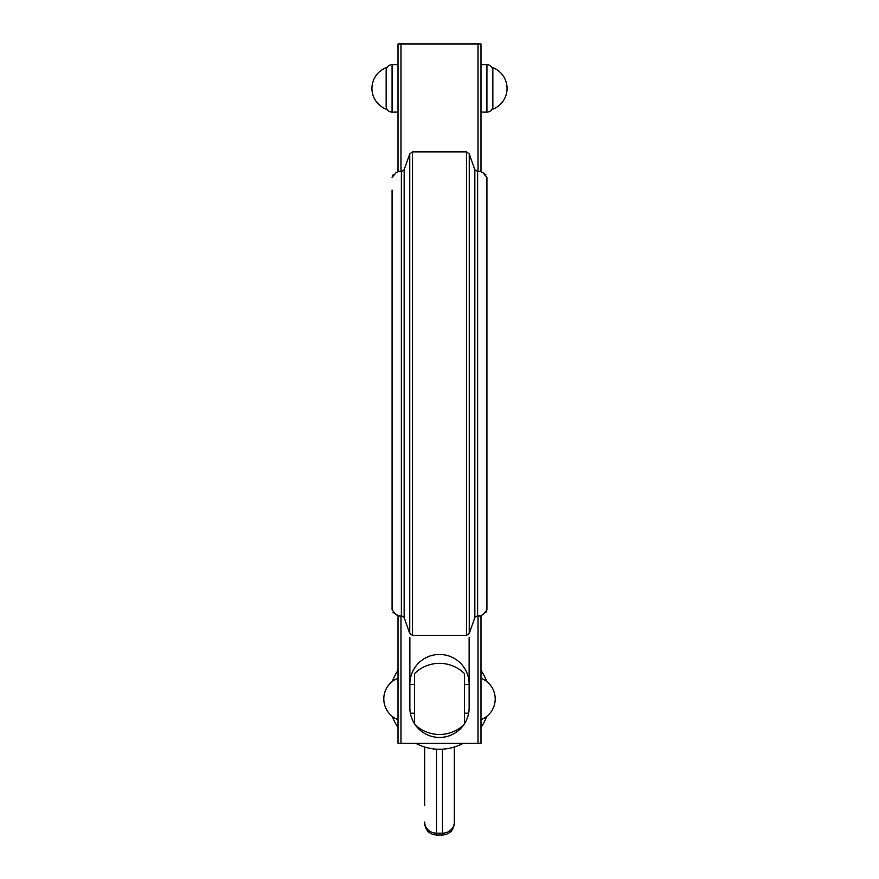 <?xml version="1.0" encoding="UTF-8"?>
<svg xmlns="http://www.w3.org/2000/svg" width="879" height="879" viewBox="0 0 879 879"><rect width="100%" height="100%" fill="white"/><g stroke="black" fill="none" stroke-linecap="round" stroke-linejoin="round"><path stroke-width="1.32" d="M469.133 637.616L469.133 684.093A29.633 29.633 0 0 0 439.5 654.459A29.633 29.633 0 0 0 409.867 684.093A29.633 29.633 0 0 1 439.5 654.459A29.633 29.633 0 0 1 469.133 684.093L469.133 707.804A29.633 29.633 0 0 1 439.5 737.437A29.633 29.633 0 0 1 409.867 707.804L409.867 637.616M393.078 612.454L398.011 615.553L398.011 743.359L480.989 743.359L480.989 615.553L482.945 614.619L480.989 615.553M480.989 171.757L482.945 172.691L480.989 171.757L480.989 43.95L480.989 64.694L480.989 43.95L478.022 43.95L478.022 171.757L474.847 169.735L469.254 153.88L466.474 151.869L412.526 151.869L409.746 153.88L404.153 169.735L401.362 171.757L398.011 170.987L398.011 171.757L396.055 172.691L398.011 171.757M400.978 171.757L400.978 43.95L398.011 43.95L398.011 170.987M400.978 43.95L478.022 43.95M398.011 616.333L401.362 615.553L404.153 617.574L409.746 633.429L412.526 635.44L466.474 635.44L469.254 633.429L474.847 617.574L477.627 615.553L480.989 616.333M480.989 170.987L478.022 171.757M393.078 174.866L392.078 177.437L396.055 172.691M392.078 190.073L392.078 609.872L396.055 614.619L398.011 615.553L398.011 637.616M485.922 174.866L482.945 172.691L486.922 177.437L486.922 609.872L482.945 614.619M485.922 612.454L486.922 609.883L486.922 597.237M392.078 597.237L392.078 609.872M486.922 190.073L486.922 177.437M492.844 106.183A5.922 5.922 0 0 1 486.922 112.116A5.922 5.922 0 0 0 492.844 106.183L492.844 70.628A5.922 5.922 0 0 0 486.922 64.694L486.922 112.116L480.989 112.116L480.989 64.694L486.922 64.694M480.989 112.116L486.922 112.116M392.078 64.694A5.922 5.922 0 0 0 386.156 70.628L386.156 106.183A5.922 5.922 0 0 0 392.078 112.116L392.078 64.694L398.011 64.694L392.078 64.694M386.156 106.183A5.922 5.922 0 0 0 392.078 112.116L398.011 112.116L392.078 112.116M386.156 74.122L386.156 102.689M492.844 67.672L492.844 109.139A22.228 22.228 0 0 0 492.844 67.672L492.844 76.605M492.833 109.139A22.228 22.228 0 0 0 492.844 109.139L492.844 102.689M464.398 723.878L464.398 673.512A35.567 35.567 0 0 0 414.602 673.512L414.602 723.878M435.479 743.359A44.631 44.631 0 0 0 443.521 743.359M454.322 805.417L454.322 823.194C453.619 830.391 449.663 834.347 442.467 835.05L442.467 833.182L436.533 833.182L436.533 749.26L439.5 749.26A50.345 50.345 0 0 0 445.071 748.952A12.658 11.856 90 0 1 442.467 749.26L442.467 833.182A11.856 11.108 0 0 0 454.322 822.074L454.322 747.029M454.322 823.194L454.322 822.074M436.533 749.26A12.658 11.856 90 0 1 433.929 748.952A50.345 50.345 0 0 0 439.5 749.26L442.467 749.26M424.678 747.194L424.678 805.417M398.011 670.38A50.345 50.345 0 0 0 392.287 681.434M392.287 716.385A50.345 50.345 0 0 0 398.011 727.438M415.855 743.359A50.345 50.345 0 0 0 433.929 748.952M445.071 748.952A50.345 50.345 0 0 0 463.145 743.359M480.989 727.438A50.345 50.345 0 0 0 486.713 716.385M486.713 681.434A50.345 50.345 0 0 0 480.989 670.38M400.978 743.359L400.978 615.553M466.474 151.869L466.474 635.44M469.254 633.429L469.254 153.88M412.526 635.44L412.526 151.869M477.627 615.553L477.627 171.757M474.847 169.735L474.847 617.574M478.022 615.553L478.022 743.359M404.153 617.574L404.153 169.735M401.362 171.757L401.362 615.553M409.746 153.88L409.746 633.429M442.467 835.05L436.533 835.05L436.533 833.182A11.856 11.108 0 0 1 424.678 822.074M386.156 67.672A22.228 22.228 0 0 0 386.156 109.139M415.426 725.087A35.567 35.567 0 0 0 463.574 725.087M397.967 678.192A22.228 22.228 0 0 0 397.967 719.626M410.361 713.199L414.602 713.199M464.398 713.199L468.639 713.199M409.867 684.62L414.602 684.62M464.398 684.62L469.133 684.62M481.033 719.626A22.228 22.228 0 0 0 481.033 678.192M436.533 835.05C429.337 834.347 425.381 830.391 424.678 823.194"/></g></svg>
